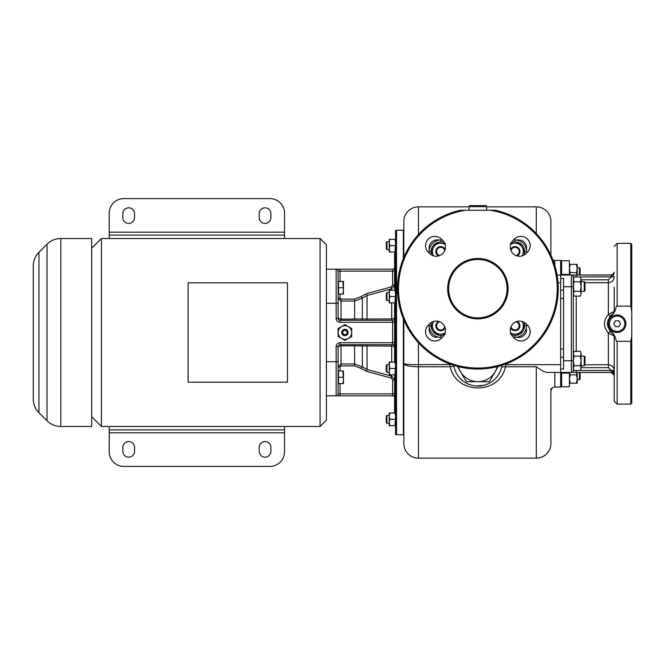 <?xml version="1.0" encoding="UTF-8"?>
<svg xmlns="http://www.w3.org/2000/svg" width="665" height="665" viewBox="0 0 665 665"><rect width="100%" height="100%" fill="white"/><g stroke="black" fill="none" stroke-linecap="round" stroke-linejoin="round"><path stroke-width="1" d="M270.896 447.429A5.844 5.844 0 0 0 265.052 441.585A5.844 5.844 0 0 0 259.209 447.429L259.209 451.327A5.844 5.844 0 0 0 265.052 457.171A5.844 5.844 0 0 0 270.896 451.327L270.896 447.429M269.924 466.423A14.613 14.613 0 0 0 284.529 451.809L284.529 429.898L109.218 429.898L109.218 451.809A14.613 14.613 0 0 0 123.831 466.423L269.924 466.423M122.85 451.327A5.844 5.844 0 0 0 128.702 457.171A5.844 5.844 0 0 0 134.546 451.327L134.546 447.429A5.844 5.844 0 0 0 128.702 441.585A5.844 5.844 0 0 0 122.85 447.429L122.85 451.327M109.218 426.489L109.218 429.898L284.529 429.898L284.529 426.489M91.687 248.253L101.429 238.511L101.429 426.489L320.081 426.489L326.415 420.155L326.415 244.845L320.081 238.511L320.081 426.489M101.429 238.511L320.081 238.511M47.024 244.221A19.476 19.476 -0 0 1 60.798 238.511L91.687 238.511L91.687 426.489L60.798 426.489A19.476 19.476 180 0 1 47.024 420.779L38.952 412.716L38.952 252.284L47.024 244.221L47.024 420.779M38.952 252.284A19.476 19.476 0 0 0 33.25 266.058L33.25 398.942A19.476 19.476 180 0 0 38.952 412.716M188.112 282.825L188.112 382.175L287.455 382.175L287.455 282.825L188.112 282.825M394.586 342.724L392.641 342.724L392.641 344.678A1.945 1.945 0 0 1 394.586 346.623A1.945 1.945 90 0 0 392.641 344.678L340.048 344.678A1.945 1.945 0 0 0 338.103 346.623L341.02 345.817L367.038 345.95L367.038 369.491L391.702 376.174L394.586 379.939L394.586 393.863L392.641 393.863L392.641 395.808L326.415 395.808M394.586 379.939L392.641 379.939L392.641 393.863L340.048 393.863L340.048 395.808L336.149 395.808A1.945 1.945 0 0 0 338.103 393.863A1.945 1.945 0 0 1 336.149 395.808A1.945 1.945 0 0 0 338.103 393.863A1.945 1.945 0 0 1 336.149 395.808L336.149 361.718L326.415 361.718M394.586 267.247A1.945 1.945 0 0 1 392.641 269.192L326.415 269.192M391.702 302.866L391.702 318.951L367.038 319.05L391.702 318.951L394.586 318.377A1.945 1.945 0 0 1 392.641 320.322L340.048 320.322A1.945 1.945 0 0 1 338.103 318.377L338.103 271.137A1.945 1.945 0 0 0 336.149 269.192A1.945 1.945 0 0 1 338.103 271.137L340.048 271.137L340.048 269.192L336.149 269.192L336.149 303.282L326.415 303.282M394.586 318.377A1.945 1.945 90 0 1 392.641 320.322L392.641 342.724L340.048 342.724A3.899 3.899 0 0 0 336.149 346.623L338.103 346.623A1.945 1.945 0 0 1 340.048 344.678A1.945 1.945 0 0 0 338.103 346.623L338.103 366.897L341.02 363.988L338.103 366.897L338.103 361.718L338.103 393.863L340.048 393.863L340.048 383.597M394.586 412.998L394.586 374.802M394.586 362.134L394.586 302.866M394.586 290.198L394.586 252.002M338.103 271.137A1.945 1.945 0 0 0 336.149 269.192A1.945 1.945 0 0 1 338.103 271.137L338.103 298.103L341.02 301.012L354.636 301.012L362.35 298.07L367.038 295.509L391.702 288.826L394.586 285.061L394.586 271.137L340.048 271.137L340.048 281.403M395.567 332.5L395.567 230.497L396.54 230.231L396.54 434.769L395.567 434.503L395.567 332.5M396.54 434.769L403.356 434.769L403.356 318.751M396.54 230.231L403.356 230.231L403.356 258.585M403.846 443.53A14.613 14.613 0 0 0 418.451 458.143A14.613 14.613 0 0 1 403.846 443.53L403.846 319.932M403.846 257.413L403.846 221.47A14.613 14.613 0 0 1 418.451 206.857L469.099 206.857M449.706 363.93A28.246 28.246 0 0 0 449.773 364.644L450.288 366.764L418.451 366.764C409.582 366.606 404.711 365.575 403.846 363.68C404.711 364.27 409.582 364.586 418.451 364.644L418.451 342.774M429.166 324.287L429.166 325.684A11.687 11.687 0 0 0 440.853 337.371A11.687 11.687 0 0 1 429.166 325.684L429.166 329.574L429.166 325.684A11.687 11.687 0 0 0 440.853 337.371L442.25 337.371M550.911 388.701L550.911 443.53A14.613 14.613 0 0 1 536.298 458.143L418.451 458.143L418.451 364.644L451.244 364.487M453.813 365.509L453.879 365.933M557.054 275.036L560.653 275.036L560.653 372.433L547.669 372.433C545.375 372.466 541.584 370.571 536.298 366.764L505.442 366.764C499.731 394.952 455.99 394.952 450.288 366.764A3.899 1.039 167.5 0 1 454.087 366.98M453.838 365.65L453.788 365.334A24.347 24.347 0 0 0 501.942 365.334L501.892 365.642M513.48 337.371L514.876 337.371A11.687 11.687 0 0 0 526.564 325.684L526.564 324.287M511.801 335.426L514.876 335.426L514.876 337.371L518.767 337.371L514.876 337.371A11.687 11.687 0 0 0 526.564 325.684L524.61 325.684L524.61 322.608M442.25 239.974L440.853 239.974A11.687 11.687 0 0 0 429.166 251.661L429.166 247.762A7.789 7.789 0 0 1 436.955 239.974L440.853 239.974A11.687 11.687 0 0 0 429.166 251.661L429.166 253.057M519.706 243.207A9.742 9.742 0 0 0 514.876 241.919L514.876 239.974L518.767 239.974A7.789 7.789 0 0 1 526.564 247.762L526.564 251.661A11.687 11.687 0 0 0 514.876 239.974A11.687 11.687 0 0 1 526.564 251.661A11.687 11.687 0 0 0 514.876 239.974L513.48 239.974M526.564 253.057L526.564 251.661L524.61 251.661A9.742 9.742 0 0 0 524.61 251.486L519.831 243.207L510.271 243.207M445.101 332.857A8.279 8.279 0 0 1 433.68 321.436L431.111 325.858L435.891 334.138L445.45 334.138M438.676 321.419A4.871 4.871 0 0 0 439.648 330.621A4.871 4.871 0 0 0 445.109 327.862M439.798 321.818A4.14 4.14 0 0 0 440.238 329.981A4.14 4.14 0 0 0 444.719 326.731M460.28 210.265L495.45 210.265A80.349 80.349 0 0 1 544.311 333.855A80.349 80.349 0 0 1 411.419 333.855A80.349 80.349 0 0 1 460.28 210.265M465.467 210.265A79.376 79.376 0 0 0 411.286 331.901A79.376 79.376 0 0 0 544.444 331.901A79.376 79.376 0 0 0 490.263 210.265M477.861 258.477A30.191 30.191 0 0 0 447.67 288.668A30.191 30.191 0 0 0 477.861 318.868A30.191 30.191 0 0 0 508.06 288.668A30.191 30.191 0 0 0 477.861 258.477M526.073 253.548L527.453 252.168A9.252 9.252 0 0 0 527.453 239.084A9.252 9.252 0 0 0 514.361 239.084L512.989 240.464A9.252 9.252 0 0 0 512.989 253.548A9.252 9.252 0 0 0 526.073 253.548M442.74 240.464L441.361 239.084A9.252 9.252 0 0 0 428.277 239.084A9.252 9.252 0 0 0 428.277 252.168L429.656 253.548A9.252 9.252 0 0 0 442.74 253.548A9.252 9.252 0 0 0 442.74 240.464M429.656 323.797L428.277 325.177A9.252 9.252 0 0 0 428.277 338.261A9.252 9.252 0 0 0 441.361 338.261L442.74 336.881A9.252 9.252 0 0 0 442.74 323.797A9.252 9.252 0 0 0 429.656 323.797M512.989 336.881L514.361 338.261A9.252 9.252 0 0 0 527.453 338.261A9.252 9.252 0 0 0 527.453 325.177L526.073 323.797A9.252 9.252 0 0 0 512.989 323.797A9.252 9.252 0 0 0 512.989 336.881M477.57 259.458L477.861 259.45A29.218 29.218 0 0 0 448.642 288.668A29.218 29.218 0 0 0 477.861 317.887A29.218 29.218 0 0 0 507.079 288.668A29.218 29.218 0 0 0 477.861 259.45L478.617 259.466M473.106 259.84L474.976 259.599M475.666 259.533L476.847 259.466M480.064 259.533L483.588 260.015M483.239 259.949L482.441 259.816M480.33 259.558L479.822 259.516M435.891 243.207L431.111 251.478L433.671 255.909A8.279 8.279 0 0 1 440.671 243.207L435.891 243.207M445.45 243.207L440.671 243.207A8.279 8.279 0 0 1 445.101 244.487M445.109 249.483A4.871 4.871 0 0 0 435.808 251.478A4.871 4.871 0 0 0 438.676 255.925M444.719 250.605A4.14 4.14 0 0 0 436.531 251.478A4.14 4.14 0 0 0 439.798 255.526M510.629 244.487A8.279 8.279 0 0 1 522.05 255.909L524.61 251.478A9.742 9.742 0 0 0 519.897 243.315M517.054 255.925A4.871 4.871 0 0 0 516.082 246.723A4.871 4.871 0 0 0 510.612 249.483M515.924 255.526A4.14 4.14 0 0 0 515.491 247.363A4.14 4.14 0 0 0 511.011 250.605M470.172 205.593L485.558 205.593L470.172 205.593A1.072 1.072 0 0 0 469.099 206.665L469.099 210.265M486.63 210.265L486.63 206.665A1.072 1.072 0 0 0 485.558 205.593M519.897 334.029A9.742 9.742 0 0 0 524.61 325.858L522.058 321.436A8.279 8.279 0 0 1 522.225 329.998L524.61 325.858A9.742 9.742 0 0 0 524.61 325.684M519.831 334.138L522.225 329.998A8.279 8.279 0 0 1 515.051 334.138L519.831 334.138M510.271 334.138L515.051 334.138A8.279 8.279 0 0 1 510.629 332.857M510.612 327.862A4.871 4.871 0 0 0 519.922 325.858A4.871 4.871 0 0 0 517.054 321.419M511.011 326.731A4.14 4.14 0 0 0 519.19 325.858A4.14 4.14 0 0 0 515.924 321.818M518.767 337.371A7.789 7.789 0 0 0 526.564 329.574M501.634 366.989L505.442 366.764L505.957 364.644L504.477 364.487M614.111 272.899L614.219 272.118C613.77 275.227 613.014 276.806 611.95 276.856L573.313 276.981L573.313 370.488A1.945 1.945 0 0 1 571.368 372.433L560.653 372.433L560.653 387.038L554.81 387.038A3.899 3.899 180 0 0 550.911 390.937L550.911 390.937A3.899 3.899 180 0 1 554.81 387.038L560.653 387.038M560.653 278.46L563.571 278.46L563.571 369.009L560.653 369.009M554.793 260.431L560.653 260.431L560.653 275.036L576.231 275.036L571.368 275.036L571.368 286.723L563.571 286.723M581.102 279.807L608.375 279.807L611.293 276.981L611.293 275.036L576.231 275.036L612.124 274.919M612.922 372.932L611.95 372.508C613.612 373.447 614.369 374.395 614.219 375.351C613.77 372.242 613.014 370.663 611.95 370.613L614.219 370.613L611.293 370.488L611.95 370.613L611.95 372.508L576.231 372.433L611.293 372.433L614.219 375.351L614.219 370.613C613.87 367.055 611.925 365.11 608.375 364.769L608.375 333.015L614.219 336.091A2.926 0.466 -0 0 0 615 336.407L613.08 333.389C605.815 326.956 605.815 320.513 613.08 314.079L615 311.062C616.081 306.715 616.796 305.077 617.137 306.149L630.777 306.149L630.777 243.382L631.75 244.354L631.75 311.336L630.777 306.149M571.368 275.036A1.945 1.945 0 0 1 573.313 276.981A1.945 1.945 0 0 0 571.368 275.036A1.945 1.945 0 0 1 573.313 276.981L573.313 286.723L571.368 286.723L571.368 372.433L576.231 372.433L576.231 370.488L611.293 370.488L608.375 367.662L581.102 367.662M563.571 360.746L573.313 360.746L573.313 368.094L574.053 370.48L580.362 370.48L581.102 368.094L580.362 370.48M581.06 353.215L580.362 351.361L581.102 353.755L580.362 356.141L574.053 356.141L573.313 360.92L573.313 368.094L574.053 365.7L580.362 365.7L581.102 368.094L581.102 360.92L580.362 365.7M574.053 370.48L573.313 369.2L573.313 370.488A1.945 1.945 0 0 1 571.368 372.433M573.313 360.92L574.053 365.7M580.362 356.141L581.102 360.92L581.102 353.755M580.362 351.361L574.053 351.361L573.313 353.755L574.053 356.141M573.313 353.755L573.355 353.215M584.269 365.792L585 365.06L585 356.781L584.269 356.058L584.269 365.792L581.102 365.792L581.102 360.92M584.269 356.058L581.102 356.058M615 336.407C616.081 340.746 616.796 342.384 617.137 341.32L617.137 404.087L614.219 401.161L614.219 336.091L612.856 333.622C605.674 327.03 605.674 320.439 612.856 313.847L614.219 311.378L608.375 314.454L608.375 282.7C611.925 282.359 613.87 280.414 614.219 276.856L611.95 276.856A1.945 0.424 -103 0 1 611.95 274.961L614.169 272.667M613.612 273.897L614.152 272.741M615 311.062A2.926 0.466 0 0 0 614.219 311.378L614.219 287.23M614.219 291.32L614.219 294.512L614.219 291.32M614.219 356.149L614.219 352.957M617.137 341.32L630.777 341.32L631.75 336.133L631.75 311.336M631.75 336.133L631.75 403.115L630.777 404.087L630.777 341.32M611.7 332.791L613.08 333.389M609.531 317.006L610.52 315.792A2.926 0.482 -137.2 0 1 608.375 314.454C603.172 320.638 603.172 326.831 608.375 333.015A2.926 0.482 137.2 0 1 610.52 331.677L607.428 324.545L609.439 317.139M610.636 331.81L611.235 332.384M614.144 374.711L613.629 373.589M613.612 373.572L612.947 372.94M581.06 278.834L580.362 276.989L581.102 279.375L580.362 281.769L574.053 281.769L573.313 286.549L574.053 291.328L573.313 293.714L574.053 296.108L580.362 296.108L581.102 293.714L580.362 296.108M614.219 311.378A2.926 2.926 -112.8 0 1 612.856 313.847L611.65 314.72M611.235 315.085L610.645 315.651M617.137 314.969A8.77 8.77 0 0 0 608.375 323.73A8.77 8.77 0 0 0 617.137 332.5A8.77 8.77 0 0 0 625.906 323.73A8.77 8.77 0 0 0 617.137 314.969A8.77 8.77 0 0 0 608.375 323.73A8.77 8.77 0 0 0 617.137 332.5M618.824 320.813L615.457 320.813L613.77 323.73L615.457 326.656L618.824 326.656L620.512 323.73L618.824 320.813M580.362 281.769L581.102 286.549L580.362 291.328L574.053 291.328M580.362 291.328L581.102 293.714L581.102 279.375M580.362 276.989L574.053 276.989L573.313 279.375L574.053 281.769M573.313 279.375L573.355 278.834M584.269 291.411L585 290.688L585 282.409L584.269 281.677L584.269 291.411L581.102 291.411L581.102 286.549M584.269 281.677L581.102 281.677M550.911 255.194L550.911 221.47A14.613 14.613 0 0 0 536.298 206.857L536.298 233.523M536.298 206.857A14.613 14.613 0 0 1 550.911 221.47A14.613 14.613 0 0 0 536.298 206.857L486.63 206.857M418.451 206.857A14.613 14.613 0 0 0 403.846 221.47A14.613 14.613 0 0 1 418.451 206.857L418.451 234.57M550.911 443.53A14.613 14.613 0 0 1 536.298 458.143L536.298 366.764M454.278 367.762L454.494 368.543M468.335 384.129L469.033 384.412M469.116 384.445L469.723 384.669M471.128 385.118L471.626 385.259M471.834 385.309L473.247 385.625M476.015 385.999L483.896 385.309M485.999 384.669L486.664 384.42M486.697 384.412L487.387 384.129M501.235 368.543L501.452 367.762M501.709 366.648L501.942 365.334M561.626 260.73L569.415 260.73L560.653 260.73L561.626 260.713L561.626 275.036M569.548 275.036L570.154 272.608L569.415 268.452L570.154 264.313L576.472 264.313M570.154 264.313L569.415 264.313M580.129 275.036L580.129 268.469L579.398 267.721L579.398 275.036M560.653 260.431L554.81 260.431L554.81 265.518M569.415 373.098L561.626 373.098L561.626 386.772L569.415 386.772L569.415 372.433M569.415 260.73L569.415 275.036M570.154 272.608L576.472 272.608L577.212 268.469L576.472 264.329L569.415 264.329M577.07 275.036L576.472 272.608M577.212 264.329L577.212 275.036M569.415 383.156L576.472 383.156L577.212 379.017L576.472 374.877L577.079 372.433M577.212 372.433L577.212 383.156L576.472 383.156M570.154 383.156L569.415 379.017L570.154 374.877L576.472 374.877M570.154 374.877L569.548 372.433M579.398 372.433L579.398 379.748L577.212 379.748M580.129 372.433L580.129 379.017L579.398 379.748M429.166 329.574A7.789 7.789 0 0 0 436.955 337.371M498.218 366.407L489.39 381.685L466.34 381.685L457.512 366.407M458.518 366.656A19.967 19.967 0 0 0 497.212 366.656M395.567 412.998L395.002 412.998L395.567 416.165L395.002 425.667L389.233 425.667L389.233 422.499L389.798 425.667M389.798 419.332L389.233 422.499L389.233 416.165L389.798 419.332L395.002 419.332M395.002 425.667L395.567 425.667M395.002 412.998L389.798 412.998L389.233 416.165L389.233 412.998L389.798 412.998M386.922 415.434L386.315 416.049L386.315 422.624L386.922 423.231L386.922 415.434L389.233 415.434M395.567 362.134L395.002 362.134L395.567 365.301L395.002 374.802L389.233 374.802L389.233 371.635L389.798 374.802M389.798 368.468L389.233 371.635L389.233 365.301L389.798 368.468L395.002 368.468M395.002 374.802L395.567 374.802M395.002 362.134L389.798 362.134L389.233 365.301L389.233 362.134L389.798 362.134M386.922 364.57L386.315 365.176L386.315 371.752L386.922 372.367L386.922 364.57L389.233 364.57M395.567 290.198L395.002 290.198L395.567 293.365L395.002 302.866L389.233 302.866L389.233 299.699L389.798 302.866M389.798 296.532L389.233 299.699L389.233 293.365L389.798 296.532L395.002 296.532M395.002 302.866L395.567 302.866M395.002 290.198L389.798 290.198L389.233 293.365L389.233 290.198L389.798 290.198M386.922 292.633L386.315 293.248L386.315 299.824L386.922 300.43L386.922 292.633L389.233 292.633M395.567 239.334L395.002 239.334L395.567 242.501L395.002 252.002L389.233 252.002L389.233 248.835L389.798 252.002M389.798 245.668L389.233 248.835L389.233 242.501L389.798 245.668L395.002 245.668M395.002 252.002L395.567 252.002M395.002 239.334L389.798 239.334L389.233 242.501L389.233 239.334L389.798 239.334M386.922 241.769L386.315 242.376L386.315 248.951L386.922 249.566L386.922 241.769L389.233 241.769M366.531 293.656L367.038 295.509L367.038 319.05L362.35 318.942L362.35 298.07L361.062 296.632L366.531 293.656L391.195 286.964L392.641 285.061L392.641 269.192M367.038 319.05A1.945 0.54 -90 0 1 366.531 320.322L364.545 320.322M365.659 320.322L361.777 320.322L365.659 320.322M361.428 320.322L360.837 320.322L361.428 320.322M340.048 294.063L340.048 298.103L338.103 298.103L338.103 303.282L338.103 298.103L341.02 301.012L341.02 319.183L362.35 318.942A1.945 1.347 -90 0 1 361.062 320.322L362.516 320.322M372.799 320.322L366.531 320.322M341.02 320.322L341.02 319.183L338.103 318.377A1.945 1.945 0 0 0 340.048 320.322L340.048 322.276A3.899 3.899 0 0 1 336.149 318.377L336.149 303.282L338.103 303.282M372.799 344.678L366.074 344.678L372.799 344.678M365.659 344.678L361.777 344.678L365.659 344.678M391.702 362.134L391.702 346.049L366.606 345.95M391.56 346.041L368.618 345.958M360.837 344.678L361.062 344.678A1.945 1.347 90 0 1 362.35 346.058A1.945 1.347 -90 0 0 361.236 344.686M342.891 281.403L338.493 281.403L338.493 294.063L342.891 294.063L343.456 290.904L342.891 281.403L343.456 281.403L343.456 294.063L342.891 294.063M338.493 287.737L342.891 287.737M391.195 344.678A1.945 0.532 90 0 1 391.702 346.049L394.586 346.623M367.038 345.95A1.945 0.54 90 0 0 366.531 344.678L365.908 344.678M391.702 374.802L391.195 378.036L366.531 371.344L367.038 369.491L362.35 366.93L361.062 368.368L354.636 365.9L341.02 365.9L340.048 366.897L340.048 370.937M366.531 371.344L361.062 368.368M392.641 395.808A1.945 1.945 0 0 1 394.586 397.753M362.35 346.058L362.35 366.93L354.636 363.988L341.02 363.988L341.02 365.9M338.103 346.623A1.945 1.945 0 0 1 340.048 344.678A1.945 1.945 -90 0 0 338.103 346.623A1.945 1.945 -90 0 1 340.048 344.678L340.048 342.724M342.891 370.937L338.493 370.937L338.493 383.597L342.891 383.597L343.456 380.43L342.891 370.937L343.456 370.937L343.456 383.597L342.891 383.597M338.493 377.263L342.891 377.263M351.735 336.44L351.735 328.56L344.919 324.628L338.103 328.56L338.103 336.44L344.919 340.372L351.735 336.44M351.735 332.5A6.816 6.816 0 0 0 341.511 326.598A6.816 6.816 0 0 0 341.511 338.402A6.816 6.816 0 0 0 351.735 332.5M348.086 332.5A3.167 3.167 0 0 1 344.919 335.667A3.167 3.167 0 0 1 341.752 332.5A3.167 3.167 0 0 1 344.919 329.333A3.167 3.167 0 0 1 348.086 332.5M347.113 332.5A2.195 2.195 0 0 0 344.919 330.306A2.195 2.195 0 0 0 342.724 332.5A2.195 2.195 0 0 0 344.919 334.695A2.195 2.195 0 0 0 347.113 332.5M109.218 232.185L284.529 232.185L284.529 213.191A14.613 14.613 0 0 0 269.924 198.577L123.831 198.577A14.613 14.613 0 0 0 109.218 213.191L109.218 235.102L284.529 235.102L284.529 238.511M284.529 232.185L284.529 235.102L109.218 235.102L109.218 238.511M134.546 213.673A5.844 5.844 0 0 0 128.702 207.829A5.844 5.844 0 0 0 122.85 213.673L122.85 217.571A5.844 5.844 0 0 0 128.702 223.415A5.844 5.844 0 0 0 134.546 217.571L134.546 213.673M270.896 213.673A5.844 5.844 0 0 0 265.052 207.829A5.844 5.844 0 0 0 259.209 213.673L259.209 217.571A5.844 5.844 0 0 0 265.052 223.415A5.844 5.844 0 0 0 270.896 217.571L270.896 213.673M109.218 432.815L284.529 432.815M60.798 238.511L60.798 426.489M394.586 322.276L340.048 322.276M336.149 346.623L336.149 361.718L338.103 361.718M514.876 335.426A9.742 9.742 0 0 0 519.706 334.138M431.111 322.608L431.111 325.684A9.742 9.742 0 0 0 435.833 334.029M436.024 334.138A9.742 9.742 0 0 0 440.853 335.426L443.929 335.426M435.833 243.315A9.742 9.742 0 0 0 431.111 251.661L429.166 251.661M431.111 251.661L431.111 254.737M524.61 254.737L524.61 251.661M514.876 241.919L511.801 241.919M443.929 241.919L440.853 241.919A9.742 9.742 0 0 0 436.024 243.207M440.853 241.919L440.853 239.974M469.099 206.665L486.63 206.665M431.111 325.684L429.166 325.684M440.853 335.426L440.853 337.371M560.653 364.644L505.957 364.644A28.246 28.246 0 0 0 506.023 363.93M560.653 282.825L558.001 282.825M563.571 357.321L560.653 357.321M576.231 296.108L576.231 351.361M576.231 276.981L576.231 275.036M585 282.7L608.375 282.7L608.375 279.807M617.137 306.149L617.137 243.382L614.219 246.308M585 364.769L608.375 364.769L608.375 367.662M611.293 370.488L611.293 371.818M573.313 370.488L576.231 370.488M617.137 316.041A7.697 7.697 0 0 0 609.448 323.73A7.697 7.697 0 0 0 617.137 331.428A7.697 7.697 0 0 0 624.834 323.73A7.697 7.697 0 0 0 617.137 316.041M563.571 290.148L560.653 290.148M563.571 298.41L560.653 298.41M563.571 349.059L560.653 349.059M552.898 259.924A3.899 3.899 -0 0 0 554.81 260.431M554.81 372.433L554.81 387.038M560.653 274.404L569.415 274.412M560.653 373.082L561.626 373.082M340.048 320.322A1.945 1.945 0 0 1 338.103 318.377L336.149 318.377M340.048 298.103L341.02 299.1L354.636 299.1L361.062 296.632M394.586 285.061L392.641 285.061M391.702 290.198L391.195 286.964M391.702 318.951A1.945 0.532 -90 0 1 391.195 320.322M341.02 301.012L341.02 299.1M354.636 320.322L354.636 299.1M392.641 379.939L391.195 378.036M354.636 365.9L354.636 344.678M341.02 363.988L341.02 344.678M338.103 366.897L340.048 366.897M91.687 416.747L101.429 426.489M573.313 352.641L574.053 351.361M617.137 404.087L630.777 404.087M617.137 243.382L630.777 243.382M612.997 274.487L612.573 274.745M614.219 272.118C614.452 273.041 613.695 273.988 611.95 274.961M573.313 294.819L574.053 296.108M573.313 278.269L574.053 276.989M550.911 390.929L552.041 388.194M579.398 267.721L577.212 267.721M560.653 386.756L561.626 386.756M580.129 268.469L579.398 267.737L577.212 267.737M403.356 423.713L403.846 423.713M403.356 414.952L403.846 414.952M403.356 372.849L403.846 372.849M403.356 364.088L403.846 364.088M403.356 250.048L403.846 250.048M403.356 241.287L403.846 241.287M386.922 423.231L389.233 423.231M386.922 372.367L389.233 372.367M386.922 300.43L389.233 300.43M386.922 249.566L389.233 249.566M362.575 320.322L361.062 320.322M365.135 320.322L365.908 320.322M384.47 344.678L373.256 344.678M361.062 344.678L362.516 344.678M364.262 344.678L366.531 344.678"/></g></svg>
